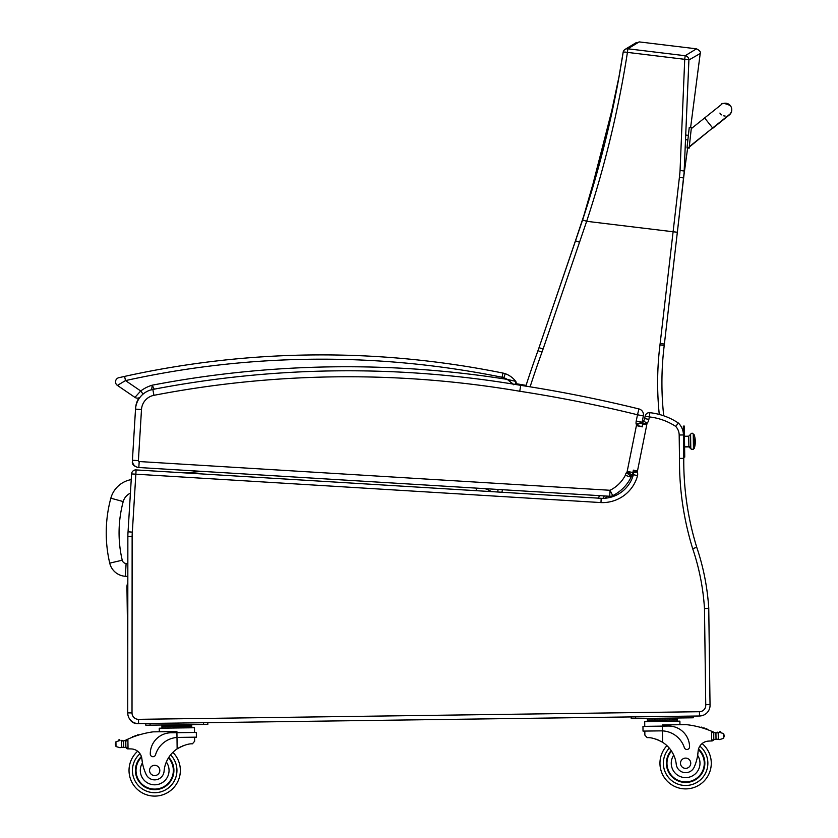 <?xml version="1.0" encoding="UTF-8"?>
<svg xmlns="http://www.w3.org/2000/svg" width="838" height="838" viewBox="0 0 838 838"><rect width="100%" height="100%" fill="white"/><g stroke="black" fill="none" stroke-linecap="round" stroke-linejoin="round"><path stroke-width="1.26" d="M687.694 147.614L684.143 173.665A171.402 171.402 0 0 0 683.913 175.551L684.007 174.754L683.913 175.561M690.617 127.502L700.222 53.496C700.945 51.977 699.688 50.427 696.472 48.834L639.185 41.9L633.371 44.351M623.168 52.249A4.274 4.242 56.1 0 1 624.959 49.473A4.274 4.242 56.1 0 1 624.97 49.473A4.274 4.242 56.1 0 1 627.861 48.793L634.67 44.634M581.174 224.228L539.023 347.665A171.088 171.088 0 0 1 537.965 350.682A1066.46 1066.46 0 0 0 525.835 386.14M603.025 498.327L604.334 495.928L603.025 498.327M575.235 241.417L539.023 347.665L543.076 349.048L586.663 221.305C604.973 165.788 618.559 109.474 627.432 52.385A4.274 0.639 -170.3 0 0 623.137 52.302A4.274 0.639 -170.3 0 0 623.147 52.375C614.317 109.034 600.794 164.897 582.599 219.954L579.833 228.198L582.599 219.954L586.663 221.305L673.103 231.759L660.145 343.549A166.814 166.814 0 0 1 659.977 344.91A307.148 307.148 0 0 0 659.276 414.443M663.727 415.795A64.159 64.159 0 0 1 678.424 423.075A17.106 17.106 0 0 1 683.054 431.486A17.106 17.106 0 0 0 678.424 423.075A64.159 64.159 0 0 0 663.727 415.795A302.874 302.874 0 0 1 664.23 345.434A171.088 171.088 0 0 0 664.387 344.041L684.018 174.692L688.909 59.98A4.274 0.639 -178.7 0 0 684.73 59.32L680.058 170.47A167.296 165.337 114.6 0 1 679.409 177.3L673.103 231.759L677.345 232.252L684.3 171.015L680.058 170.47M660.145 343.549L664.387 344.041L677.345 232.252M684.143 173.665L684.018 174.65M696.472 48.834L685.159 55.727A4.274 4.242 54.9 0 1 688.909 59.98L700.222 53.496M627.861 48.793L627.432 52.385L684.73 59.32L685.159 55.727L627.861 48.793L639.185 41.9M498.149 489.455A1066.46 1066.46 0 0 0 497.604 491.99L491.676 491.623A58.199 58.199 0 0 0 485.045 488.648A58.199 58.199 0 0 1 491.676 491.623M731.731 110.082A6.421 6.421 -179 0 1 727.709 115.927A6.421 6.421 -179 0 0 731.731 110.082L731.742 109.736A6.421 6.421 -179 0 1 728.128 115.393M689.161 147.76L691.392 127.596L689.161 147.781L687.034 147.519L689.161 148.158L689.318 146.66L689.161 148.158L687.034 147.928L689.161 148.137M689.161 147.781L687.034 147.54L689.265 127.355L691.392 127.596L689.265 127.355M722.723 103.755A6.421 6.421 -179 0 1 731.742 109.736M725.163 116.032A6.421 6.421 -179 0 1 723.749 115.843M721.644 114.879A6.421 6.421 -179 0 1 719.915 113.078M691.381 127.994L691.319 128.623L691.381 127.994M476.057 490.67L476.581 488.135M202.387 471.396A1027.472 1026.56 -176.6 0 0 185.208 472.915L136.112 469.919A4.274 4.274 0 0 0 131.576 473.931L128.057 531.805A55.601 55.601 0 0 0 127.858 536.519A55.601 55.601 0 0 1 128.057 531.805L132.331 532.12L135.85 474.182L131.576 473.931A4.274 4.274 0 0 1 136.112 469.919L135.85 474.182L600.972 502.58L601.192 498.317A32.085 32.085 0 0 0 633.381 474.706L633.706 474.779M127.837 563.576L126.109 563.471L125.354 576.282A17.053 17.053 0 0 1 109.736 563.136A133.064 132.959 -176.6 0 1 110.836 498.201A25.8 25.8 0 0 1 131.231 479.608A25.8 25.8 0 0 0 110.836 498.201L123.217 501.574A12.968 12.968 0 0 1 130.414 493.184M125.354 576.282L127.826 576.429M132.331 532.12A51.328 51.328 0 0 0 132.132 536.519L132.016 712.908L132.132 536.519L127.858 536.519L127.732 712.908A10.695 10.695 0 0 0 138.574 723.603L137.359 723.623A8.558 8.558 0 0 1 129.66 719.025M127.785 648.455L126.947 586.872A8.558 8.558 0 0 1 127.826 582.976M679.178 435.016L683.452 434.953A17.106 17.106 0 0 0 678.424 423.075A64.159 64.159 0 0 0 649.827 412.684L649.356 416.936A59.886 59.886 0 0 1 675.679 426.385A12.832 12.832 0 0 1 679.178 435.016L679.492 458.376A296.945 296.945 0 0 0 692.68 548.649L696.755 547.329A236.494 236.494 0 0 1 708.707 607.644A236.494 236.494 0 0 0 696.755 547.329A292.671 292.671 0 0 1 683.777 458.365L683.399 433.759M692.68 548.649A232.22 232.22 0 0 1 704.486 608.566L707.942 608.44L704.486 608.566L707.942 608.44L704.486 608.566L705.743 704.674L710.027 704.465L708.749 607.613L710.027 704.465L708.749 607.613L707.942 608.44L708.749 607.613M676.476 425.442L675.878 426.154M135.4 466.347A4.274 4.274 0 0 1 132.31 461.968A4.274 4.274 0 0 0 135.4 466.347M135.578 408.284L135.588 408.284A21.39 21.39 0 0 1 139.087 397.767A21.39 21.39 0 0 0 135.578 408.284L135.526 409.133A21.39 21.39 0 0 1 140.156 397.097A4.274 4.274 0 0 1 134.939 397.39A4.274 4.274 0 0 0 139.087 397.767A4.274 4.274 0 0 1 134.939 397.39A4.274 4.274 0 0 0 140.156 397.097M643.364 415.941L642.097 422.237L643.364 415.941L637.498 414.768L638.923 408.944A5.992 5.992 0 0 1 643.364 415.941A5.992 5.992 0 0 0 638.923 408.944A1369.554 1369.554 0 0 0 520.723 385.344A1030.834 1030.834 0 0 0 515.223 384.422A2.137 2.137 0 0 0 515.726 381.363A22.668 22.668 0 0 0 505.241 373.706A22.668 22.668 0 0 1 515.726 381.363L514.134 380.902L515.726 381.363A2.137 2.137 0 0 1 515.904 383.668A1030.834 1030.834 0 0 1 526.075 385.396A1030.834 1030.834 0 0 0 515.904 383.668A2.137 2.137 0 0 0 515.726 381.363A22.668 22.668 0 0 0 505.241 373.706A17.106 17.106 0 0 0 502.926 373.067A913.221 913.221 0 0 0 124.59 376.409L118.86 377.697A4.274 4.274 0 0 0 117.393 385.396A4.274 4.274 0 0 1 118.86 377.697A4.274 4.274 0 0 0 117.393 385.396A4.274 4.274 0 0 1 118.86 377.697L124.59 376.409L121.898 377.016L124.59 376.409L125.501 380.599A908.937 908.937 0 0 1 502.077 377.257A12.832 12.832 0 0 1 503.816 377.739L505.241 373.706A17.106 17.106 0 0 0 502.926 373.067L502.077 377.257M132.519 461.989L132.414 460.261A6.84 6.84 0 0 0 138.825 467.51L609.676 496.264A5.992 5.992 0 0 0 612.714 495.646A5.992 5.992 0 0 1 609.676 496.264L610.043 490.282L612.714 495.646A40.633 40.633 0 0 0 631.087 477.178L625.326 475.314A34.651 34.651 0 0 1 610.043 490.282L139.192 461.539A0.859 0.859 0 0 1 138.385 460.628L141.496 409.499A15.398 15.398 0 0 1 153.951 395.316A1024.843 1024.843 0 0 1 519.759 391.252L520.723 385.344A1030.834 1030.834 0 0 0 152.82 389.44A21.39 21.39 0 0 0 135.526 409.133L132.414 460.261L138.385 460.628M630.93 476.246L631.224 476.413A3.017 3.017 0 0 0 631.087 477.178A3.017 3.017 0 0 1 631.224 476.413L626.395 472.653A9.008 9.008 0 0 0 625.326 475.314M629.013 473.229L632.24 474.957A7.364 7.364 0 0 0 632.9 473.281A8.254 8.254 0 0 0 633.036 472.726M636.451 424.594L642.138 422.823A9.836 9.836 0 0 0 642.044 422.562L636.084 423.871L642.044 422.562A3.488 3.488 0 0 1 642.097 422.237L636.231 421.032A9.48 9.48 0 0 0 636.084 423.871A3.844 3.844 0 0 1 636.419 424.604A1.749 1.749 0 0 1 636.409 425.599L627.191 471.417A2.263 2.263 0 0 1 627.117 471.731L629.38 472.328M632.784 472.485L627.191 471.417M636.43 425.463L642.317 426.594L636.43 425.463M638.65 423.913L641.049 423.169M642.453 424.562A7.741 7.741 0 0 0 642.138 422.823M636.409 425.599L642.264 426.856M627.117 471.731A1.372 1.372 0 0 1 626.96 472.14L632.24 474.957A6.997 6.997 0 0 1 631.224 476.413M154.077 389.188A1030.834 1030.834 0 0 1 155.397 388.937A1026.56 1026.56 0 0 0 154.286 389.157A17.106 17.106 0 0 0 154.077 389.188M677.565 424.122L678.424 423.075A17.106 17.106 0 0 1 683.054 431.486L683.41 431.402M127.732 712.908L132.016 712.908A6.421 6.421 0 0 0 138.521 719.329L699.447 711.713L138.521 719.329L138.574 723.603L699.5 715.998A10.695 10.695 0 0 0 710.027 704.465M696.755 547.329A236.494 236.494 0 0 1 708.707 607.644M645.166 416.088L644.663 418.602A4.033 4.033 0 0 1 643.479 420.896A4.033 4.033 0 0 0 644.663 418.602L648.874 419.356L649.356 416.936L645.166 416.088A4.274 4.274 0 0 1 649.827 412.684A64.159 64.159 0 0 1 678.424 423.075L675.679 426.385M600.972 502.58A36.359 36.359 0 0 0 637.571 475.607A7.395 7.395 0 0 0 637.32 471.993A3.96 3.96 0 0 1 637.372 471.616A12.161 12.161 0 0 1 637.477 470.987L646.768 424.793L642.547 424.08A16.435 16.435 0 0 1 642.725 423.022A16.435 16.435 0 0 0 642.547 424.08L642.055 426.542M646.768 424.793A12.161 12.161 0 0 1 646.926 423.85A3.174 3.174 0 0 1 647.083 423.305L643.657 421.032M643.479 420.896A7.458 7.458 0 0 0 642.725 423.022L646.926 423.85M637.372 471.616L633.151 470.935A8.244 8.244 0 0 0 633.046 472.831A3.122 3.122 0 0 1 633.381 474.706A32.085 32.085 0 0 1 601.192 498.317L136.112 469.919M637.571 475.607L633.381 474.706M637.32 471.993L633.046 472.831M647.083 423.305A8.317 8.317 0 0 0 648.874 419.356L644.663 418.602M679.492 458.376L679.409 451.797L679.492 458.376L683.777 458.365M154.056 388.78L152.181 385.197L151.678 389.869M512.594 383.615L507.294 379.394L513.673 384.768M515.726 381.363L515.223 384.422A2.137 2.137 0 0 0 515.726 381.363L507.294 379.394A1030.834 1030.834 0 0 0 152.181 385.197A36.254 36.254 0 0 0 140.721 390.979L143.068 394.101M117.393 385.396L125.511 380.588L140.721 390.979L134.939 397.39L117.393 385.396M121.28 740.855L123.563 740.865A7.207 7.207 0 0 0 125.606 740.226A90.933 90.933 0 0 1 126.947 739.577L127.889 739.147L125.784 741.441L125.857 746.888L125.794 742.363A81.506 81.506 0 0 0 125.731 742.395L125.784 746.888A0.67 0.67 0 0 1 124.914 747.538A7.207 7.207 0 0 0 123.647 747.255L121.363 747.328L123.647 747.255L123.563 740.865L121.28 740.855A0.67 0.67 0 0 1 122.61 740.949A7.207 7.207 0 0 1 121.29 740.855L121.363 747.328L120.023 747.726L121.363 747.328M127.9 748.879L125.857 746.888A2.022 2.022 0 0 0 127.9 748.879L128.025 748.879A60.619 60.619 0 0 1 131.419 748.942A10.999 10.999 0 0 1 141.873 758.861A10.999 10.999 0 0 0 141.664 757.583L141.873 758.861A47.158 47.158 0 0 0 145.896 773.862A9.428 9.428 0 0 0 164.08 771.201A29.822 29.822 0 0 1 177.143 748.868C183.449 745.296 188.54 743.61 192.426 743.819L194.646 741.232L194.594 737.178L194.646 741.232M184.287 725.31L161.912 725.614L161.944 728.18L161.933 726.892L191.766 726.494L191.745 725.205L184.287 725.31L184.308 726.588M178.473 737.398L196.396 737.157L196.322 732.433L176.923 732.695L176.912 731.532L153.05 731.857A90.933 90.933 0 0 0 127.889 739.147L128.025 748.879A60.619 60.619 0 0 1 131.419 748.942A60.619 60.619 0 0 0 128.025 748.879A60.619 60.619 0 0 1 131.419 748.942M119.96 740.509A0.67 0.67 0 0 0 119.415 739.724A0.67 0.67 0 0 0 118.64 740.289A3.373 3.373 0 0 1 119.928 740.499L115.937 741.787L115.372 743.704L116.011 746.543L120.023 747.726M172.89 752.346A25.664 25.664 0 0 1 180.348 770.091A25.664 25.664 0 0 0 172.89 752.346A25.664 25.664 0 0 1 144.314 793.911A25.664 25.664 0 0 1 137.662 751.236A25.664 25.664 0 0 0 144.314 793.911A25.664 25.664 0 0 0 180.348 770.091A25.664 25.664 0 0 1 144.314 793.911A25.664 25.664 0 0 1 137.662 751.236M712.51 731.637A90.933 90.933 0 0 1 713.871 732.244A7.207 7.207 0 0 0 714.657 732.548A0.67 0.67 0 0 0 713.787 733.198L713.808 734.413A81.506 81.506 0 0 0 713.735 734.381L713.798 738.917L713.725 733.46L711.556 731.228L711.682 740.97L713.798 738.917A2.022 2.022 0 0 1 711.808 740.96M719.549 732.37L718.208 732.758L719.549 732.37A3.373 3.373 0 0 1 720.827 732.119A0.67 0.67 0 0 0 720.041 731.584A0.67 0.67 0 0 0 719.517 732.381L723.571 733.543L724.189 735.439L723.634 738.299L719.653 739.587L718.292 739.231L719.653 739.587M717.558 732.852A7.207 7.207 0 0 0 718.197 732.768L715.924 732.831L716.019 739.221L718.292 739.231L716.019 739.221A7.207 7.207 0 0 0 714.751 739.535A0.67 0.67 0 0 1 713.861 738.917M669.719 718.721L647.345 719.025L647.365 720.313L677.198 719.905L677.209 721.193L677.177 718.627L669.719 718.721L669.74 720.01M631.224 716.919L631.244 718.627L635.518 718.575L693.256 717.789L693.236 716.081M659.956 763.586A25.664 25.664 0 0 0 696.619 786.421A25.664 25.664 0 0 0 702.118 743.578A25.664 25.664 0 0 1 696.619 786.421A25.664 25.664 0 0 1 659.956 763.586A25.664 25.664 0 0 0 696.619 786.421A25.664 25.664 0 0 0 702.118 743.578A25.664 25.664 0 0 1 696.619 786.421A25.664 25.664 0 0 1 666.933 745.652A25.664 25.664 0 0 0 659.956 763.586A25.664 25.664 0 0 1 666.933 745.652A25.664 25.664 0 0 0 659.956 763.586M176.996 737.461L176.923 732.695L170.994 732.779A20.992 20.992 0 0 0 150.285 754.053A2.682 2.682 0 0 0 155.543 754.776A24.239 24.239 0 0 1 176.996 737.461L177.143 748.868L178.672 747.905M179.877 747.234L181.228 746.564M182.443 746.03L183.333 745.684M169.37 725.509L169.391 726.797M137.369 735.46A0.67 0.67 0 0 1 138.616 735.073M134.824 736.33A0.67 0.67 0 0 1 136.06 735.9M132.278 737.293A0.67 0.67 0 0 1 133.504 736.822M124.82 740.551A0.67 0.67 0 0 1 125.71 741.169L125.784 746.888M115.372 743.704L115.393 744.647M159.304 731.773L159.262 728.212L194.468 727.74L194.531 732.464L194.468 727.74M145.791 723.508L145.812 725.216L207.824 724.378L207.803 722.66M150.086 725.153L150.065 723.445L203.529 722.723L203.55 724.43M168.794 757.353A19.253 19.253 0 0 1 147.237 788.191A19.253 19.253 0 0 1 141.381 756.525M164.08 771.201A29.822 29.822 0 0 1 166.322 762.014L168.27 758.191A29.822 29.822 0 0 0 166.322 762.014A14.372 14.372 0 0 1 159.199 784.085A14.372 14.372 0 0 1 142.439 762.905L141.873 758.861M168.469 757.877A18.646 18.646 0 0 1 161.535 787.783A18.646 18.646 0 0 1 141.57 757.175M149.552 770.51A5.133 5.133 0 0 0 157.314 774.846A5.133 5.133 0 0 0 157.188 765.963A5.133 5.133 0 0 0 149.552 770.51M644.872 735.125L644.82 731.071L644.872 735.125L647.166 737.65C651.042 737.335 656.185 738.875 662.575 742.279A29.822 29.822 0 0 1 676.245 764.256A9.428 9.428 0 0 0 694.493 766.424A47.158 47.158 0 0 0 698.117 751.319A10.999 10.999 0 0 1 708.288 741.117A60.619 60.619 0 0 1 711.682 740.97A60.619 60.619 0 0 0 708.288 741.117M656.311 739.263L657.212 739.598M658.438 740.09L659.81 740.729M661.025 741.368L662.575 742.279L662.429 730.883L660.941 730.862L662.429 730.883L662.355 726.117L642.956 726.378L643.018 731.103L660.941 730.862M662.429 730.883A24.239 24.239 0 0 1 684.332 747.611A2.682 2.682 0 0 0 689.569 746.742A20.992 20.992 0 0 0 668.295 726.033L662.355 726.117L662.345 724.954L686.207 724.629A90.933 90.933 0 0 1 711.556 731.228M724.189 735.439L724.2 736.382M714.657 732.548A7.207 7.207 0 0 0 715.924 732.831L718.208 732.758A0.67 0.67 0 0 0 716.878 732.894M654.803 718.931L654.824 720.209M701.972 727.803A0.67 0.67 0 0 0 700.725 727.447M704.549 728.61A0.67 0.67 0 0 0 703.302 728.212M707.115 729.489A0.67 0.67 0 0 0 705.879 729.05M644.757 726.357L644.694 721.633L679.901 721.151L679.943 724.713L679.901 721.151M635.518 718.575L635.497 716.867L688.962 716.134L688.983 717.852M671.154 750.544A19.253 19.253 0 0 0 693.539 780.775A19.253 19.253 0 0 0 698.536 748.973M698.117 751.319L697.656 755.384A14.372 14.372 0 0 1 689.81 776.983A14.372 14.372 0 0 1 673.752 755.132L671.699 751.372M698.368 749.622A18.646 18.646 0 0 1 693.152 780.293A18.646 18.646 0 0 1 671.5 751.058M690.753 763.167A5.133 5.133 0 0 0 682.991 758.83A5.133 5.133 0 0 0 683.117 767.713A5.133 5.133 0 0 0 690.753 763.167M684.604 446.947L688.878 446.884L688.731 436.2L690.585 434.294L690.784 448.225A1.33 1.236 -0.8 0 0 692.136 449.451A1.33 1.236 -0.8 0 0 693.445 448.194L694.231 447.921L693.445 448.194A1.33 1.236 179.2 0 1 692.136 449.451A1.33 1.236 179.2 0 1 690.784 448.225A1.886 1.749 -0.8 0 0 688.878 446.507L684.594 446.57L688.878 446.507A1.886 1.749 179.2 0 1 690.784 448.225L690.784 448.739C694.744 450.603 693.194 447.859 693.445 448.194L693.256 434.262C693.895 435.76 692.827 431.256 690.585 434.294L690.784 448.739L688.878 446.884L688.731 436.2L684.457 436.252M683.368 428.249L684.353 428.239L684.321 426.092L683.337 426.113L683.724 454.982L683.756 457.119L684.74 457.108L684.709 454.961L683.724 454.982M684.353 428.239L684.709 454.961M694.231 447.921L694.105 438.903A21.39 7.898 -0.8 0 1 695.299 441.458A21.39 7.898 179.2 0 0 694.105 438.903L694.231 447.921M690.784 448.739C694.744 450.603 693.194 447.859 693.445 448.194L693.455 448.697M683.337 433.141L683.316 431.486M684.437 434.733L684.384 430.564M684.677 452.635L684.625 448.466M614.61 99.701L588.297 202.262L575.444 240.799L579.487 242.192M599.62 495.646L598.259 498.128M605.539 498.181L606.691 496.075M530.108 386.821A1062.186 1062.186 0 0 1 541.987 352.138A175.372 175.372 0 0 0 543.076 349.048M501.92 492.252A1062.186 1062.186 0 0 1 502.465 489.717M541.987 352.138L537.965 350.682M679.409 177.3L683.63 177.991L684.007 174.807L683.63 177.991M659.977 344.91L664.23 345.434M691.277 128.654L704.622 117.959L712.646 127.973L689.286 146.692M689.276 147.1L712.447 128.13M109.736 563.136L122.233 560.213A120.232 120.127 -176.6 0 1 123.217 501.574M126.109 563.471A4.221 4.221 0 0 1 122.233 560.213M132.111 576.68L132.111 578.901L132.111 576.68M519.759 391.252A1363.573 1363.573 0 0 1 637.498 414.768L636.231 421.032M626.96 472.14A1.006 1.006 0 0 1 626.395 472.653M138.825 467.51L139.192 461.539M152.82 389.44L153.951 395.316M135.526 409.133L141.496 409.499M699.5 715.998L699.447 711.713A6.421 6.421 0 0 0 705.743 704.674M633.287 470.139L637.477 470.987M503.816 377.739A18.384 18.384 0 0 1 507.294 379.394M170.585 754.891A22.238 22.238 0 0 1 176.923 770.132A22.238 22.238 0 0 0 170.585 754.891A22.238 22.238 0 0 1 145.644 790.768A22.238 22.238 0 0 1 140.009 753.729A22.238 22.238 0 0 0 145.644 790.768A22.238 22.238 0 0 0 176.923 770.132A22.238 22.238 0 0 1 145.644 790.768A22.238 22.238 0 0 1 140.009 753.729M669.3 748.125A22.238 22.238 0 0 0 663.382 763.544A22.238 22.238 0 0 1 669.3 748.125A22.238 22.238 0 0 0 695.205 783.31A22.238 22.238 0 0 0 699.835 746.134A22.238 22.238 0 0 1 695.205 783.31A22.238 22.238 0 0 1 663.382 763.544A22.238 22.238 0 0 0 695.205 783.31A22.238 22.238 0 0 0 699.835 746.134M115.937 741.787L116.011 746.543M723.571 733.543L723.634 738.299M718.208 732.758L718.292 739.231M625.064 49.411L630.312 46.195M624.97 49.473L636.461 42.487M579.77 228.355L580.504 226.218M588.297 202.262L575.444 240.799M624.959 49.473A4.274 4.274 0 0 0 623.137 52.302L618.968 76.887L605.172 141.79L582.599 219.954M712.646 127.973L729.217 114.722M704.622 117.959L721.183 104.719C721.528 102.749 724.577 103.053 730.338 105.609M712.646 128.382L729.741 114.617M729.888 114.471L731.49 111.726M688.386 135.337L686.594 135.138M687.914 139.579L686.364 139.412M687.872 139.946L686.343 139.778M191.776 727.772L191.766 726.494L191.776 727.772M196.322 732.433L196.396 737.157M167.055 725.54L165.379 724.954M186.602 725.279L188.267 724.64M647.376 721.591L647.355 720.313M672.034 718.69L673.7 718.061M652.488 718.962L650.812 718.365M693.455 448.424L694.241 448.414A21.39 21.39 0 0 0 694.053 434.524L693.267 434.534M688.731 436.2L690.585 434.294C692.827 431.256 693.895 435.76 693.256 434.262L693.267 434.775M695.299 441.458A21.39 21.39 0 0 0 694.053 434.524"/></g></svg>
